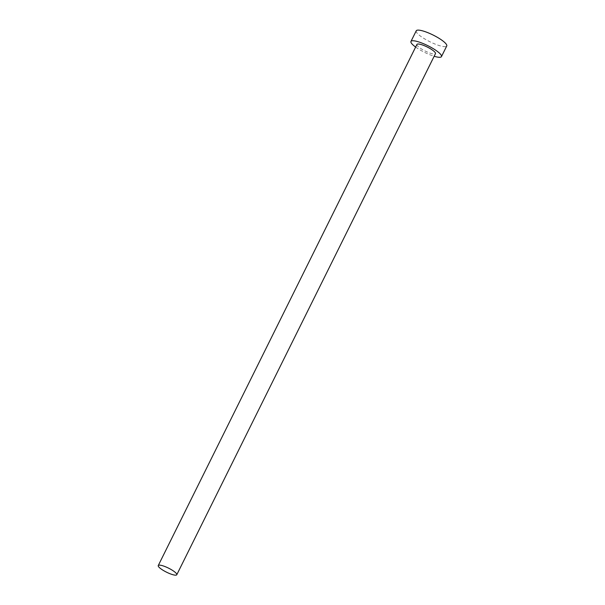 <?xml version="1.0" encoding="UTF-8"?>
<svg xmlns="http://www.w3.org/2000/svg" width="605" height="605" viewBox="0 0 605 605"><rect width="100%" height="100%" fill="white"/><g stroke="black" fill="none" stroke-linecap="round" stroke-linejoin="round"><path stroke-width="0.45" stroke-dasharray="3.02 2.27" d="M416.943 44.422A10.338 2.254 -153.6 0 0 418.811 47.084A10.338 2.254 -153.6 0 0 428.718 52.605A10.338 2.254 -153.6 0 0 435.471 53.618M415.635 47.069A17.031 3.713 -153.6 0 0 434.156 56.265M416.232 30.817A17.031 3.713 -153.6 0 0 419.303 35.196A17.031 3.713 -153.6 0 0 435.623 44.294A17.031 3.713 -153.6 0 0 446.747 45.957"/><path stroke-width="0.91" d="M160.121 568.216A10.338 2.254 -153.6 0 0 170.028 573.737A10.338 2.254 -153.6 0 0 176.781 574.75A10.338 2.254 -153.6 0 0 174.921 572.088A10.338 2.254 -153.6 0 0 165.006 566.567A10.338 2.254 -153.6 0 0 158.253 565.554A10.338 2.254 -153.6 0 0 160.121 568.216M176.781 574.75L435.471 53.618A10.338 2.254 -153.6 0 0 433.611 50.956A10.338 2.254 -153.6 0 0 423.697 45.435A10.338 2.254 -153.6 0 0 416.943 44.422L158.253 565.554M434.156 56.265A17.031 3.713 -153.6 0 0 441.469 56.598A17.031 3.713 -153.6 0 0 438.398 52.212A17.031 3.713 -153.6 0 0 422.078 43.121A17.031 3.713 -153.6 0 0 410.954 41.45A17.031 3.713 -153.6 0 0 414.024 45.836A17.031 3.713 -153.6 0 0 415.635 47.069M441.469 56.598L446.747 45.957A17.031 3.713 -153.6 0 0 443.677 41.579A17.031 3.713 -153.6 0 0 427.357 32.481A17.031 3.713 -153.6 0 0 416.232 30.817L410.954 41.45"/></g></svg>
